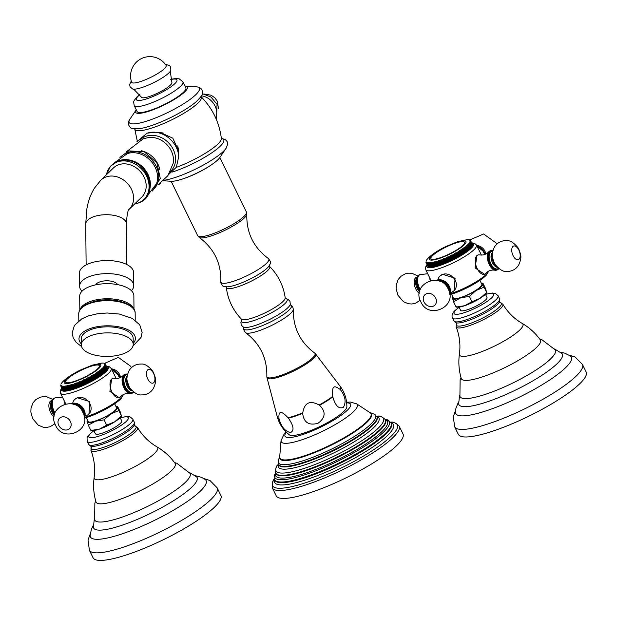 <?xml version="1.0" encoding="UTF-8"?>
<svg xmlns="http://www.w3.org/2000/svg" width="617" height="617" viewBox="0 0 617 617"><rect width="100%" height="100%" fill="white"/><g stroke="black" fill="none" stroke-linecap="round" stroke-linejoin="round"><path stroke-width="0.93" d="M427.828 266.236L425.892 262.264L426.324 261.878L425.992 262.464L427.928 266.436A24.834 5.09 154 0 0 427.982 266.513L428.059 266.49M428.237 266.745A24.834 5.09 154 0 1 428.152 266.683L426.216 262.711A24.834 5.09 154 0 0 426.293 262.773L428.375 266.706M428.568 266.937A24.834 5.09 154 0 1 428.46 266.883L426.524 262.911A24.834 5.09 154 0 0 426.632 262.965L428.776 266.868M428.985 267.084A24.834 5.09 154 0 1 428.861 267.045L426.918 263.073A24.834 5.09 154 0 0 427.049 263.112L429.255 266.984M429.486 267.176A24.834 5.09 154 0 1 429.339 267.153L427.404 263.181A24.834 5.09 154 0 0 427.55 263.204L429.818 267.061M430.072 267.23A24.834 5.09 154 0 1 429.902 267.223L427.959 263.251A24.834 5.09 154 0 0 428.136 263.258L430.072 267.23L430.465 267.076M430.735 267.238A24.834 5.09 154 0 1 430.543 267.238L428.607 263.266A24.834 5.09 154 0 0 428.8 263.266L430.735 267.238L431.183 267.053M431.476 267.192A24.834 5.09 154 0 1 431.26 267.207L429.324 263.235A24.834 5.09 154 0 0 429.54 263.22L431.476 267.192L431.977 266.984M432.293 267.107A24.834 5.09 154 0 1 432.054 267.138L430.118 263.166A24.834 5.09 154 0 0 430.358 263.135L432.293 267.107L432.849 266.868M433.18 266.968A24.834 5.09 154 0 1 432.918 267.014L430.982 263.043A24.834 5.09 154 0 0 431.237 262.996L433.18 266.968L433.782 266.698M434.129 266.791A24.834 5.09 154 0 1 433.851 266.845L431.915 262.873A24.834 5.09 154 0 0 432.193 262.819L434.129 266.791L434.777 266.49M435.147 266.567A24.834 5.09 154 0 1 434.846 266.637L432.91 262.665A24.834 5.09 154 0 0 433.211 262.595L435.147 266.567L435.833 266.236M436.219 266.297A24.834 5.09 154 0 1 435.911 266.382L433.975 262.41A24.834 5.09 154 0 0 434.283 262.325L436.219 266.297L437.021 266.081A24.834 5.09 154 0 0 437.353 265.989L438.186 265.742A24.834 5.09 154 0 0 438.533 265.634L439.404 265.356A24.834 5.09 154 0 0 439.759 265.241L440.661 264.94A24.834 5.09 154 0 0 441.024 264.809L441.957 264.477A24.834 5.09 154 0 0 442.327 264.338L443.284 263.983A24.834 5.09 154 0 0 443.662 263.837L444.633 263.459A24.834 5.09 154 0 0 445.027 263.297L446.006 262.896A24.834 5.09 154 0 0 446.407 262.734L447.402 262.31A24.834 5.09 154 0 0 447.803 262.132L448.806 261.693A24.834 5.09 154 0 0 449.207 261.508L450.209 261.053A24.834 5.09 154 0 0 450.611 260.86L451.621 260.389A24.834 5.09 154 0 0 452.022 260.197L453.025 259.703A24.834 5.09 154 0 0 453.418 259.51L454.413 259.001A24.834 5.09 154 0 0 454.806 258.801L455.786 258.292A24.834 5.09 154 0 0 456.179 258.083L457.143 257.567A24.834 5.09 154 0 0 457.521 257.358L458.47 256.834A24.834 5.09 154 0 0 458.84 256.626L459.758 256.094A24.834 5.09 154 0 0 460.12 255.885L461.015 255.353A24.834 5.09 154 0 0 461.362 255.137L462.226 254.613A24.834 5.09 154 0 0 462.565 254.397L463.39 253.872A24.834 5.09 154 0 0 463.714 253.664L464.501 253.14A24.834 5.09 154 0 0 464.809 252.931L465.557 252.415A24.834 5.09 154 0 0 465.85 252.214L466.552 251.705A24.834 5.09 154 0 0 466.822 251.505L467.485 251.011A24.834 5.09 154 0 0 467.732 250.818L465.58 246.468L466.406 246.36L468.342 250.332L467.663 250.672M468.504 249.993L469.136 249.677A24.834 5.09 154 0 0 469.344 249.492L467.408 245.52A24.834 5.09 154 0 1 467.2 245.705L466.383 245.813L468.573 250.14A24.834 5.09 154 0 1 468.342 250.332M469.275 249.345L469.853 249.037A24.834 5.09 154 0 0 470.038 248.859L467.755 244.579L468.55 244.455A24.834 5.09 -26 0 0 468.719 244.286L470.655 248.258A24.834 5.09 154 0 1 470.486 248.427L469.969 248.713M470.578 248.103L471.049 247.841A24.834 5.09 154 0 0 471.187 247.687L468.82 243.453L469.583 243.322A24.834 5.09 -26 0 0 469.707 243.167L471.643 247.139A24.834 5.09 154 0 1 471.519 247.294L471.11 247.533M471.565 246.977L471.912 246.769A24.834 5.09 154 0 0 472.005 246.63L469.56 242.442L470.277 242.311A24.834 5.09 -26 0 0 470.355 242.18L472.29 246.152A24.834 5.09 154 0 1 472.221 246.283L471.928 246.461M472.206 245.982L472.437 245.836A24.834 5.09 154 0 0 472.483 245.713L470.547 241.741L469.969 241.571L470.632 241.448A24.834 5.09 -26 0 0 470.648 241.34L472.583 245.311A24.834 5.09 154 0 1 472.568 245.419L472.398 245.535M472.499 245.126L472.607 245.049A24.834 5.09 154 0 0 472.607 244.949L470.671 240.977L470.023 240.854L470.624 240.746A24.834 5.09 -26 0 0 470.594 240.653L472.529 244.625A24.834 5.09 154 0 1 472.56 244.718L472.506 244.756M484.453 274.233L475.159 267.955L476.879 255.662A10.157 5.283 71.3 0 0 477.157 268.549A10.157 5.283 -108.7 0 0 484.492 274.218L484.407 274.249M440.06 275.946L442.721 274.349L455.084 278.198L454.189 290.538M477.944 254.991L476.879 255.662A10.157 5.283 71.3 0 1 477.99 254.975L477.905 254.998M451.528 294.247L453.41 298.104A15.803 3.239 154 0 0 465.048 295.89A15.803 3.239 154 0 0 480.396 286.859A15.803 3.239 -26 0 0 481.815 284.252L479.933 280.388M452.261 297.803L452.863 296.985A16.929 3.471 -26 0 0 452.354 298.481A16.929 3.471 -26 0 0 460.814 297.764A16.929 3.471 -26 0 0 476.077 290.46A16.929 3.471 -26 0 0 482.872 283.874A16.929 3.471 -26 0 0 481.268 283.126L482.833 283.18M456.264 307.119L457.86 307.166A16.929 3.471 -26 0 0 464.686 305.708A16.929 3.471 -26 0 0 479.949 298.404L486.659 292.443L485.548 288.532L482.972 283.249M456.225 306.418L456.133 307.05L464.686 305.708L471.943 301.705L479.949 298.404A16.929 3.471 -26 0 0 486.219 293.337L486.836 292.489M452.446 297.849L453.557 301.767L460.814 297.764L469.367 296.422L476.077 290.46L484.075 287.16L482.872 283.874M456.133 307.05L453.557 301.767M471.943 301.705L469.367 296.422M486.751 291.818L486.659 292.443L484.075 287.16M485.432 294.24L486.998 297.456A14.669 3.008 154 0 1 485.679 299.877A14.669 3.008 154 0 1 471.434 308.261A14.669 3.008 154 0 1 460.621 310.32L459.056 307.104M459.41 354.065A35.269 7.227 154 0 0 483.396 351.019A35.269 7.227 154 0 0 519.784 329.987A35.269 7.227 -26 0 0 522.221 323.424C529.432 327.635 535.471 333.134 540.338 339.928A44.015 9.024 154 0 1 536.543 347.456A44.015 9.024 154 0 1 493.122 372.892A44.015 9.024 154 0 1 461.254 378.499C458.901 370.478 458.284 362.333 459.41 354.065C460.66 344.949 459.588 335.903 456.179 326.933L456.626 323.424L456.017 322.76M460.984 377.542L460.128 379.756L459.912 396.338A53.047 10.875 154 0 0 498.389 389.504A53.047 10.875 154 0 0 550.626 358.886A53.047 10.875 -26 0 0 555.223 349.847L542.027 339.813L539.752 339.126M554.598 348.983L561.856 353.425A57.566 11.8 -26 0 1 557.19 363.614A57.566 11.8 154 0 1 499.462 397.263A57.566 11.8 154 0 1 458.647 403.765L459.611 395.312M458.516 401.96L455.986 408.038L455.415 412.056A64.338 13.188 154 0 0 500.001 405.755A64.338 13.188 154 0 0 565.573 367.717A64.338 13.188 -26 0 0 570.378 355.986L564.786 353.163L560.514 352.214M582.463 364.454A71.109 14.577 -26 0 1 576.085 376.185A71.109 14.577 154 0 1 507.02 416.83A71.109 14.577 154 0 1 454.644 426.794L458.331 434.345A71.109 14.577 154 0 0 510.706 424.388A71.109 14.577 154 0 0 579.772 383.735A71.109 14.577 -26 0 0 586.15 372.005L582.463 364.454L575.245 357.104L568.997 355.068M492.883 250.579L490.862 250.625A10.157 5.283 71.3 0 0 490.037 264.199A10.157 5.283 71.3 0 0 497.371 269.868L496.546 270.146A10.157 5.283 -108.7 0 1 494.903 270.215C491.356 269.675 488.34 270.701 485.841 273.277A10.157 5.283 -108.7 0 1 485.602 273.532A10.157 5.283 -108.7 0 1 484.492 274.218M494.903 270.215A10.157 5.283 -108.7 0 1 489.212 264.477A10.157 5.283 71.3 0 1 488.695 251.844A10.157 5.283 71.3 0 1 490.045 250.903L490.862 250.625M488.695 251.844C486.204 254.42 483.18 255.438 479.633 254.906A10.157 5.283 71.3 0 0 477.99 254.975M430.234 280.604A10.157 5.283 -108.7 0 1 429.702 277.82M420.231 289.481A10.157 5.283 71.3 0 1 419.452 288.046A10.157 5.283 -108.7 0 1 420.277 274.472A10.157 5.283 -108.7 0 1 421.92 274.411L427.712 273.74M477.357 246.785A10.157 8.422 45.9 0 1 483.952 252.762A10.157 8.422 -134.1 0 1 484.638 254.551M437.947 279.848A10.157 8.422 -134.1 0 1 440.014 275.992A10.157 8.422 -134.1 0 1 442.721 274.349A10.157 8.422 -134.1 0 1 455.3 280.511A10.157 8.422 45.9 0 1 454.143 290.584A10.157 8.422 45.9 0 1 451.436 292.227A10.157 8.422 45.9 0 1 450.225 292.527M449.708 294.162A10.157 8.422 45.9 0 0 450.348 289.843A10.157 8.422 45.9 0 0 449.315 286.311A10.157 8.422 -134.1 0 0 440.631 279.817A10.157 8.422 -134.1 0 0 436.296 280.311M466.876 239.689L467.686 239.658L466.876 239.689M470.493 240.453L469.923 240.553L470.493 240.453A24.834 5.09 -26 0 0 470.439 240.375L469.738 240.298L470.27 240.206A24.834 5.09 -26 0 0 470.185 240.144L469.961 240.005A24.834 5.09 -26 0 0 469.853 239.951L469.56 239.843A24.834 5.09 -26 0 0 469.437 239.812L469.082 239.735A24.834 5.09 -26 0 0 468.935 239.712L468.519 239.674A24.834 5.09 -26 0 0 468.349 239.658L467.887 239.666A24.834 5.09 -26 0 0 467.686 239.658M470.624 240.746L472.56 244.718M470.648 241.34L470.038 241.193L470.671 241.077A24.834 5.09 -26 0 0 470.671 240.977M470.671 241.077L472.607 245.049M470.632 241.448L472.568 245.419M470.355 242.18L469.807 241.987L470.501 241.864A24.834 5.09 -26 0 0 470.547 241.741M470.501 241.864L472.437 245.836M470.277 242.311L472.221 246.283M469.707 243.167L469.236 242.928L469.977 242.797A24.834 5.09 -26 0 0 470.069 242.658M469.977 242.797L471.912 246.769M469.583 243.322L471.519 247.294M468.719 244.286L468.326 244L469.105 243.869A24.834 5.09 -26 0 0 469.252 243.715M469.105 243.869L471.049 247.841M468.55 244.455L470.486 248.427M468.102 244.887A24.834 5.09 154 0 1 467.91 245.065L469.853 249.037M467.408 245.52L467.108 245.188L467.91 245.065M467.2 245.705L469.136 249.677M465.796 246.846A24.834 5.09 154 0 1 465.542 247.039L467.485 251.011M466.768 251.35L464.717 247.139L465.542 247.039M464.717 247.139L466.822 251.505M464.886 247.533A24.834 5.09 154 0 1 464.616 247.733L466.552 251.705M465.843 252.037L463.783 247.826L464.616 247.733M463.783 247.826L465.85 252.214M463.907 248.242A24.834 5.09 154 0 1 463.622 248.443L465.557 252.415M464.848 252.739L462.789 248.52L463.622 248.443M462.789 248.52L464.809 252.931M462.873 248.96A24.834 5.09 154 0 1 462.565 249.168L464.501 253.14M463.791 253.448L461.74 249.229L462.565 249.168M461.74 249.229L463.714 253.664M461.778 249.692A24.834 5.09 154 0 1 461.454 249.9L463.39 253.872M462.688 254.165L460.629 249.947L461.454 249.9M460.629 249.947L462.565 254.397M460.621 250.425A24.834 5.09 154 0 1 460.29 250.641L462.226 254.613M461.531 254.89L459.48 250.672L460.29 250.641M459.48 250.672L461.362 255.137M459.426 251.173A24.834 5.09 154 0 1 459.079 251.381L461.015 255.353M460.336 255.615L458.277 251.397L459.079 251.381M458.277 251.397L460.12 255.885M458.184 251.913A24.834 5.09 154 0 1 457.822 252.122L459.758 256.094M459.094 256.34L457.035 252.122L457.822 252.122M457.035 252.122L458.84 256.626M456.904 252.654A24.834 5.09 154 0 1 456.526 252.862L458.47 256.834M457.822 257.058L455.762 252.839L456.526 252.862M455.762 252.839L457.521 257.358M455.585 253.386A24.834 5.09 154 0 1 455.207 253.595L457.143 257.567M456.511 257.775L454.459 253.556L455.207 253.595M454.459 253.556L454.243 254.111L456.179 258.083M454.243 254.111A24.834 5.09 154 0 1 453.85 254.32L455.786 258.292M455.184 258.477L453.125 254.258L453.85 254.32M453.125 254.258L452.87 254.829L454.806 258.801M452.87 254.829A24.834 5.09 154 0 1 452.477 255.029L454.413 259.001M453.834 259.171L451.775 254.952L452.477 255.029M451.775 254.952L451.482 255.538L453.418 259.51M451.482 255.538A24.834 5.09 154 0 1 451.089 255.731L453.025 259.703M452.469 259.85L450.41 255.631L451.089 255.731M450.41 255.631L450.086 256.225L452.022 260.197M450.086 256.225A24.834 5.09 154 0 1 449.685 256.417L451.621 260.389M451.096 260.505L449.037 256.294L449.685 256.417M449.037 256.294L448.675 256.888L450.611 260.86M448.675 256.888A24.834 5.09 154 0 1 448.274 257.081L450.209 261.053M449.716 261.145L447.664 256.934L448.274 257.081M447.664 256.934L447.271 257.536L449.207 261.508M447.271 257.536A24.834 5.09 154 0 1 446.87 257.721L448.806 261.693M448.343 261.77L446.292 257.551L446.87 257.721M446.292 257.551L445.86 258.161L447.803 262.132M445.86 258.161A24.834 5.09 154 0 1 445.466 258.338L447.402 262.31M446.978 262.356L444.919 258.145L445.466 258.338M444.919 258.145L444.464 258.762L446.407 262.734M444.464 258.762A24.834 5.09 154 0 1 444.07 258.924L446.006 262.896M445.621 262.927L443.561 258.708L444.07 258.924M443.561 258.708L443.083 259.325L445.027 263.297M443.083 259.325A24.834 5.09 154 0 1 442.697 259.487L444.633 263.459M444.286 263.459L442.697 259.487M442.227 259.248L441.726 259.865L443.662 263.837M441.726 259.865A24.834 5.09 154 0 1 441.34 260.012L443.284 263.983M442.967 263.968L441.34 260.012M440.916 259.749L440.391 260.366L442.327 264.338M440.391 260.366A24.834 5.09 154 0 1 440.014 260.505L441.957 264.477M441.687 264.438L440.014 260.505M439.628 260.22L439.088 260.837L441.024 264.809M439.088 260.837A24.834 5.09 154 0 1 438.726 260.968L440.661 264.94M440.43 264.87L438.726 260.968M438.378 260.659L437.815 261.269L439.759 265.241M437.815 261.269A24.834 5.09 154 0 1 437.468 261.384L439.404 265.356M439.219 265.271L437.468 261.384M437.16 261.053L436.589 261.662L438.533 265.634M436.589 261.662A24.834 5.09 154 0 1 436.25 261.77L438.186 265.742M438.047 265.626L436.25 261.77M435.995 261.415L435.409 262.017L437.353 265.989M435.409 262.017A24.834 5.09 154 0 1 435.085 262.109L437.021 266.081M436.929 265.95L435.085 262.109M434.283 262.325L434.869 261.731M433.211 262.595L433.797 262.009L433.975 262.41M432.193 262.819L432.787 262.24L432.91 262.665M431.237 262.996L431.831 262.433L431.915 262.873M430.358 263.135L430.944 262.58L430.982 263.043M429.54 263.22L430.126 262.688L430.118 263.166M428.8 263.266L429.37 262.742L429.324 263.235M428.136 263.258L428.699 262.749L428.607 263.266M427.55 263.204L428.098 262.719L427.959 263.251M427.049 263.112L427.581 262.641L427.404 263.181M426.632 262.965L427.141 262.51L426.918 263.073M426.293 262.773L426.779 262.348L426.524 262.911M427.982 266.513L426.046 262.541L426.509 262.132L426.216 262.711M426.131 260.736A24.834 5.09 154 0 1 426.2 260.605L426.432 260.305M426.416 260.266A24.834 5.09 154 0 1 426.509 260.119L426.841 259.672A24.834 5.09 154 0 1 426.902 259.603L427.427 258.978L426.902 259.603M455.284 243.175A18.734 3.841 154 0 1 462.92 245.342A18.734 3.841 154 0 1 440.229 257.759A18.734 3.841 154 0 1 432.602 255.592A18.734 3.841 154 0 1 455.284 243.175M60.728 385.895L62.672 389.867A24.834 5.09 154 0 0 62.726 389.944L60.782 385.972A24.834 5.09 154 0 1 60.728 385.895L61.06 385.301L60.628 385.694L62.572 389.659M62.973 390.175A24.834 5.09 154 0 1 62.888 390.114L60.952 386.142A24.834 5.09 154 0 0 61.037 386.203L63.111 390.129M63.304 390.368A24.834 5.09 154 0 1 63.204 390.314L61.26 386.342A24.834 5.09 154 0 0 61.368 386.396L63.512 390.299M63.721 390.507A24.834 5.09 154 0 1 63.597 390.468L61.661 386.504A24.834 5.09 154 0 0 61.785 386.535L63.991 390.414M64.23 390.607A24.834 5.09 154 0 1 64.075 390.584L62.14 386.612A24.834 5.09 154 0 0 62.286 386.635L64.554 390.484M64.808 390.661A24.834 5.09 154 0 1 64.638 390.646L62.703 386.674A24.834 5.09 154 0 0 62.872 386.689L64.808 390.661L65.201 390.507M65.471 390.661A24.834 5.09 154 0 1 65.279 390.669L63.343 386.697A24.834 5.09 154 0 0 63.536 386.689L65.471 390.661L65.919 390.484M66.212 390.623A24.834 5.09 154 0 1 65.996 390.638L64.06 386.666A24.834 5.09 154 0 0 64.276 386.651L66.212 390.623L66.713 390.414M67.029 390.53A24.834 5.09 154 0 1 66.79 390.561L64.854 386.589A24.834 5.09 154 0 0 65.094 386.558L67.029 390.53L67.585 390.291M67.916 390.399A24.834 5.09 154 0 1 67.654 390.445L65.718 386.473A24.834 5.09 154 0 0 65.98 386.427L67.916 390.399L68.518 390.129M68.865 390.222A24.834 5.09 154 0 1 68.587 390.276L66.651 386.304A24.834 5.09 154 0 0 66.929 386.25L68.865 390.222L69.513 389.921M69.883 389.998A24.834 5.09 154 0 1 69.59 390.067L67.646 386.095A24.834 5.09 154 0 0 67.947 386.026L69.883 389.998L70.577 389.666M70.955 389.728A24.834 5.09 154 0 1 70.646 389.805L68.711 385.833A24.834 5.09 154 0 0 69.019 385.756L70.955 389.728L71.757 389.512A24.834 5.09 154 0 0 72.089 389.42L72.929 389.165A24.834 5.09 154 0 0 73.269 389.065L74.14 388.787A24.834 5.09 154 0 0 74.495 388.671L75.397 388.363A24.834 5.09 154 0 0 75.76 388.24L76.693 387.908A24.834 5.09 154 0 0 77.063 387.769L78.02 387.414A24.834 5.09 154 0 0 78.398 387.268L79.369 386.882A24.834 5.09 154 0 0 79.763 386.728L80.75 386.327A24.834 5.09 154 0 0 81.143 386.157L82.138 385.733A24.834 5.09 154 0 0 82.539 385.563L83.542 385.116A24.834 5.09 154 0 0 83.943 384.939L84.953 384.476A24.834 5.09 154 0 0 85.354 384.291L86.357 383.813A24.834 5.09 154 0 0 86.758 383.62L87.761 383.134A24.834 5.09 154 0 0 88.154 382.933L89.149 382.432A24.834 5.09 154 0 0 89.542 382.232L90.529 381.722A24.834 5.09 154 0 0 90.915 381.514L91.879 380.998A24.834 5.09 154 0 0 92.257 380.789L93.206 380.257A24.834 5.09 154 0 0 93.576 380.049L94.494 379.524A24.834 5.09 154 0 0 94.856 379.308L95.751 378.784A24.834 5.09 154 0 0 96.098 378.568L96.962 378.036A24.834 5.09 154 0 0 97.301 377.828L98.126 377.303A24.834 5.09 154 0 0 98.45 377.095L99.237 376.571A24.834 5.09 154 0 0 99.545 376.362L100.293 375.846A24.834 5.09 154 0 0 100.586 375.645L101.288 375.136A24.834 5.09 154 0 0 101.558 374.935L102.221 374.442A24.834 5.09 154 0 0 102.468 374.241L100.316 369.899L101.142 369.791L103.078 373.763L102.399 374.103M103.24 373.424L103.872 373.1A24.834 5.09 154 0 0 104.08 372.923L102.144 368.951A24.834 5.09 154 0 1 101.936 369.128L101.119 369.244L103.317 373.57A24.834 5.09 154 0 1 103.078 373.763M104.011 372.768L104.589 372.467A24.834 5.09 154 0 0 104.774 372.29L102.491 368.01L103.286 367.886A24.834 5.09 -26 0 0 103.455 367.717L105.391 371.689A24.834 5.09 154 0 1 105.222 371.858L104.705 372.144M105.314 371.534L105.785 371.272A24.834 5.09 154 0 0 105.923 371.11L103.563 366.876L104.319 366.745A24.834 5.09 -26 0 0 104.443 366.598L106.379 370.57A24.834 5.09 154 0 1 106.255 370.717L105.854 370.956M106.301 370.408L106.648 370.2A24.834 5.09 154 0 0 106.741 370.053L104.304 365.873L105.021 365.742A24.834 5.09 -26 0 0 105.091 365.611L107.026 369.583A24.834 5.09 154 0 1 106.957 369.714L106.664 369.892M106.942 369.413L107.173 369.259A24.834 5.09 154 0 0 107.219 369.143L105.283 365.171L104.705 365.002L105.368 364.878A24.834 5.09 -26 0 0 105.384 364.763L107.327 368.735A24.834 5.09 154 0 1 107.304 368.85L107.134 368.966M107.235 368.55L107.343 368.472A24.834 5.09 154 0 0 107.343 368.38L105.407 364.408L104.759 364.285L105.36 364.169A24.834 5.09 -26 0 0 105.33 364.084L107.273 368.056A24.834 5.09 154 0 1 107.296 368.141L107.25 368.179M119.189 397.664L109.895 391.386L111.623 379.085A10.157 5.283 71.3 0 0 111.901 391.98A10.157 5.283 -108.7 0 0 119.228 397.649L119.143 397.68M74.804 399.369L77.457 397.78L89.82 401.628L88.933 413.968M112.68 378.414L111.623 379.085A10.157 5.283 71.3 0 1 112.726 378.398L112.641 378.429M86.264 417.67L88.146 421.534A15.803 3.239 154 0 0 99.784 419.321A15.803 3.239 154 0 0 115.132 410.282A15.803 3.239 -26 0 0 116.551 407.675L114.669 403.819M86.997 421.234L87.599 420.408A16.929 3.471 -26 0 0 87.09 421.905A16.929 3.471 -26 0 0 95.55 421.187A16.929 3.471 -26 0 0 110.813 413.891A16.929 3.471 -26 0 0 117.616 407.305A16.929 3.471 -26 0 0 116.004 406.557L117.569 406.603M91 430.543L92.596 430.597A16.929 3.471 -26 0 0 99.422 429.131A16.929 3.471 -26 0 0 114.685 421.835L121.395 415.873L120.284 411.955L117.708 406.672M90.961 429.848L90.869 430.473L99.422 429.131L106.687 425.128L114.685 421.835A16.929 3.471 -26 0 0 120.955 416.76L121.572 415.92M87.182 421.28L88.293 425.19L95.55 421.187L104.103 419.845L110.813 413.891L118.819 410.59L117.616 407.305M90.869 430.473L88.293 425.19M106.687 425.128L104.103 419.845M121.487 415.249L121.395 415.873L118.819 410.59M120.168 417.67L121.734 420.879A14.669 3.008 154 0 1 120.423 423.301A14.669 3.008 154 0 1 106.17 431.692A14.669 3.008 154 0 1 95.365 433.743L93.799 430.535M156.957 446.855C164.168 451.058 170.207 456.565 175.074 463.352A44.015 9.024 154 0 1 158.831 480.319A44.015 9.024 154 0 1 117.986 500.04A44.015 9.024 154 0 1 95.99 501.922C93.637 493.909 93.02 485.764 94.146 477.489A35.269 7.227 -26 0 0 111.816 476.779A35.269 7.227 154 0 0 145.851 460.128A35.269 7.227 154 0 0 156.957 446.855C149.005 442.227 142.542 435.818 137.568 427.612A25.953 5.322 154 0 1 127.773 437.638A25.953 5.322 154 0 1 103.857 449.161A25.953 5.322 -26 0 1 90.923 450.364L91.362 446.847L90.753 446.191M95.72 500.973L94.864 503.187L94.648 519.769A53.047 10.875 -26 0 0 121.14 517.455A53.047 10.875 154 0 0 170.292 493.731A53.047 10.875 154 0 0 189.959 473.278L176.763 463.244L174.488 462.549M189.342 472.406L196.592 476.848A57.566 11.8 154 0 1 176.423 498.875A57.566 11.8 154 0 1 122.235 525.167A57.566 11.8 -26 0 1 93.383 527.188L94.347 518.743M93.26 525.391L91.37 529.34L90.151 535.487A64.338 13.188 -26 0 0 122.421 533.759A64.338 13.188 154 0 0 183.851 503.811A64.338 13.188 154 0 0 205.114 479.409L201.597 477.388L195.25 475.645M89.38 550.225L93.067 557.776A71.109 14.577 -26 0 0 128.413 554.267A71.109 14.577 154 0 0 193.499 522.985A71.109 14.577 154 0 0 220.886 495.436L217.199 487.877A71.109 14.577 154 0 1 189.812 515.426A71.109 14.577 154 0 1 124.734 546.716A71.109 14.577 -26 0 1 89.38 550.225L88.038 540.006L90.283 533.828M127.619 374.01L125.598 374.049A10.157 5.283 71.3 0 0 124.773 387.623A10.157 5.283 71.3 0 0 132.107 393.299L131.282 393.577A10.157 5.283 -108.7 0 1 129.639 393.638C126.099 393.106 123.076 394.124 120.577 396.708A10.157 5.283 -108.7 0 1 120.338 396.962A10.157 5.283 -108.7 0 1 119.228 397.649M129.639 393.638A10.157 5.283 -108.7 0 1 123.955 387.9A10.157 5.283 71.3 0 1 123.431 375.275A10.157 5.283 71.3 0 1 124.781 374.326L125.598 374.049M123.431 375.275C120.94 377.851 117.916 378.869 114.369 378.337A10.157 5.283 71.3 0 0 112.726 378.398M64.97 404.035A10.157 5.283 -108.7 0 1 64.438 401.243M54.967 412.904A10.157 5.283 71.3 0 1 54.188 411.477A10.157 5.283 -108.7 0 1 55.013 397.903A10.157 5.283 -108.7 0 1 56.656 397.834L62.448 397.171M112.093 370.215A10.157 8.422 45.9 0 1 118.688 376.185A10.157 8.422 -134.1 0 1 119.374 377.974M72.683 403.271A10.157 8.422 -134.1 0 1 74.75 399.423A10.157 8.422 -134.1 0 1 77.457 397.78A10.157 8.422 -134.1 0 1 90.036 403.942A10.157 8.422 45.9 0 1 88.879 414.015A10.157 8.422 45.9 0 1 86.172 415.65A10.157 8.422 45.9 0 1 84.969 415.958M84.444 417.586A10.157 8.422 45.9 0 0 85.084 413.274A10.157 8.422 45.9 0 0 84.051 409.734A10.157 8.422 -134.1 0 0 75.367 403.24A10.157 8.422 -134.1 0 0 71.032 403.742M101.612 363.12L102.422 363.081L101.612 363.12M105.229 363.883L104.659 363.984L105.229 363.883A24.834 5.09 -26 0 0 105.175 363.806L104.474 363.729L105.006 363.637A24.834 5.09 -26 0 0 104.929 363.575L104.697 363.428A24.834 5.09 -26 0 0 104.589 363.382L104.304 363.274A24.834 5.09 -26 0 0 104.173 363.236L103.818 363.166A24.834 5.09 -26 0 0 103.671 363.143L103.263 363.097A24.834 5.09 -26 0 0 103.085 363.089L102.615 363.081A24.834 5.09 -26 0 0 102.422 363.081M105.36 364.169L107.296 368.141M105.384 364.763L104.774 364.624L105.407 364.5A24.834 5.09 -26 0 0 105.407 364.408M105.407 364.5L107.343 368.472M105.368 364.878L107.304 368.85M105.091 365.611L104.543 365.418L105.237 365.287A24.834 5.09 -26 0 0 105.283 365.171M105.237 365.287L107.173 369.259M105.021 365.742L106.957 369.714M104.443 366.598L103.972 366.359L104.713 366.228A24.834 5.09 -26 0 0 104.805 366.082M104.713 366.228L106.648 370.2M104.319 366.745L106.255 370.717M103.455 367.717L103.07 367.431L103.849 367.3A24.834 5.09 -26 0 0 103.988 367.138M103.849 367.3L105.785 371.272M103.286 367.886L105.222 371.858M102.838 368.318A24.834 5.09 154 0 1 102.653 368.496L104.589 372.467M102.144 368.951L101.844 368.619L102.653 368.496M101.936 369.128L103.872 373.1M100.532 370.269A24.834 5.09 154 0 1 100.286 370.47L102.221 374.442M101.512 374.781L99.453 370.562L100.286 370.47M99.453 370.562L101.558 374.935M99.622 370.964A24.834 5.09 154 0 1 99.352 371.164L101.288 375.136M100.579 375.468L98.519 371.249L99.352 371.164M98.519 371.249L100.586 375.645M98.643 371.673A24.834 5.09 154 0 1 98.358 371.874L100.293 375.846M99.584 376.169L97.525 371.951L98.358 371.874M97.525 371.951L99.545 376.362M97.609 372.39A24.834 5.09 154 0 1 97.301 372.599L99.237 376.571M98.527 376.879L96.476 372.66L97.301 372.599M96.476 372.66L98.45 377.095M96.514 373.123A24.834 5.09 154 0 1 96.19 373.331L98.126 377.303M97.424 377.596L95.365 373.378L96.19 373.331M95.365 373.378L97.301 377.828M95.365 373.856A24.834 5.09 154 0 1 95.026 374.064L96.962 378.036M96.267 378.314L94.216 374.103L95.026 374.064M94.216 374.103L96.098 378.568M94.162 374.596A24.834 5.09 154 0 1 93.815 374.812L95.751 378.784M95.072 379.039L93.013 374.827L93.815 374.812M93.013 374.827L94.856 379.308M92.92 375.337A24.834 5.09 154 0 1 92.558 375.552L94.494 379.524M93.83 379.763L91.771 375.552L92.558 375.552M91.771 375.552L93.576 380.049M91.64 376.077A24.834 5.09 154 0 1 91.27 376.293L93.206 380.257M92.558 380.488L90.498 376.27L91.27 376.293M90.498 376.27L92.257 380.789M90.321 376.817A24.834 5.09 154 0 1 89.943 377.026L91.879 380.998M91.254 381.198L89.195 376.987L89.943 377.026M89.195 376.987L88.979 377.542L90.915 381.514M88.979 377.542A24.834 5.09 154 0 1 88.586 377.751L90.529 381.722M89.92 381.908L87.861 377.689L88.586 377.751M87.861 377.689L87.606 378.26L89.542 382.232M87.606 378.26A24.834 5.09 154 0 1 87.213 378.46L89.149 382.432M88.57 382.594L86.511 378.383L87.213 378.46M86.511 378.383L86.218 378.961L88.154 382.933M86.218 378.961A24.834 5.09 154 0 1 85.825 379.162L87.761 383.134M87.205 383.273L85.154 379.062L85.825 379.162M85.154 379.062L84.822 379.648L86.758 383.62M84.822 379.648A24.834 5.09 154 0 1 84.421 379.841L86.357 383.813M85.832 383.936L83.773 379.717L84.421 379.841M83.773 379.717L83.411 380.319L85.354 384.291M83.411 380.319A24.834 5.09 154 0 1 83.01 380.504L84.953 384.476M84.46 384.576L82.4 380.357L83.01 380.504M82.4 380.357L82.007 380.967L83.943 384.939M82.007 380.967A24.834 5.09 154 0 1 81.606 381.144L83.542 385.116M83.079 385.193L81.028 380.982L81.606 381.144M81.028 380.982L80.596 381.591L82.539 385.563M80.596 381.591A24.834 5.09 154 0 1 80.202 381.761L82.138 385.733M81.714 385.787L79.655 381.576L80.202 381.761M79.655 381.576L79.207 382.185L81.143 386.157M79.207 382.185A24.834 5.09 154 0 1 78.806 382.355L80.75 386.327M80.357 386.358L78.305 382.139L78.806 382.355M78.305 382.139L77.819 382.756L79.763 386.728M77.819 382.756A24.834 5.09 154 0 1 77.434 382.91L79.369 386.882M79.022 386.89L77.434 382.91M76.963 382.671L76.462 383.296L78.398 387.268M76.462 383.296A24.834 5.09 154 0 1 76.076 383.442L78.02 387.414M77.703 387.391L76.076 383.442M75.652 383.18L75.127 383.797L77.063 387.769M75.127 383.797A24.834 5.09 154 0 1 74.757 383.936L76.693 387.908M76.423 387.862L74.757 383.936M74.364 383.651L73.824 384.268L75.76 388.24M73.824 384.268A24.834 5.09 154 0 1 73.462 384.391L75.397 388.363M75.166 388.301L73.462 384.391M73.114 384.082L72.559 384.7L74.495 388.671M72.559 384.7A24.834 5.09 154 0 1 72.204 384.815L74.14 388.787M73.955 388.695L72.204 384.815M71.896 384.484L71.333 385.093L73.269 389.065M71.333 385.093A24.834 5.09 154 0 1 70.986 385.193L72.929 389.165M72.783 389.057L70.986 385.193M70.731 384.838L70.153 385.448L72.089 389.42M70.153 385.448A24.834 5.09 154 0 1 69.821 385.54L71.757 389.512M71.665 389.373L69.821 385.54M69.019 385.756L69.605 385.162M67.947 386.026L68.533 385.44L68.711 385.833M66.929 386.25L67.523 385.671L67.646 386.095M65.98 386.427L66.567 385.864L66.651 386.304M65.094 386.558L65.68 386.011L65.718 386.473M64.276 386.651L64.862 386.111L64.854 386.589M63.536 386.689L64.114 386.173L64.06 386.666M62.872 386.689L63.435 386.18L63.343 386.697M62.286 386.635L62.834 386.149L62.703 386.674M61.785 386.535L62.317 386.065L62.14 386.612M61.368 386.396L61.877 385.941L61.661 386.504M61.037 386.203L61.523 385.772L61.26 386.342M60.782 385.972L61.245 385.563L60.952 386.142M60.867 384.167A24.834 5.09 154 0 1 60.944 384.036L61.168 383.728M61.152 383.689A24.834 5.09 154 0 1 61.245 383.55L61.577 383.103A24.834 5.09 154 0 1 61.638 383.026L62.163 382.409L61.638 383.026M90.02 366.606A18.734 3.841 154 0 1 97.656 368.773A18.734 3.841 154 0 1 74.966 381.183A18.734 3.841 154 0 1 67.338 379.015A18.734 3.841 154 0 1 90.02 366.606M159.387 132.616L160.728 132.655L172.791 138.154L178.483 150.548L178.475 151.967M163.497 180.75L171.11 181.275A28.783 5.9 154 0 0 183.056 178.807A28.783 5.9 -26 0 0 219.853 157.505L226.1 148.257L227.65 144.231L227.149 141.617L225.436 139.658L221.372 138.393M181.151 179.431A27.086 5.553 -26 0 0 212.217 164.276M266.421 263.397A26.616 5.453 -26 0 0 268.38 258.523A26.616 5.453 -26 0 0 268.333 258.492C271.295 262.418 271.249 262.418 268.495 266.706A25.228 5.167 -26 0 1 267.331 267.948A25.228 5.167 154 0 1 247.664 280.226A25.228 5.167 154 0 1 227.218 286.836C223.863 286.496 222.344 286.118 222.668 285.717C221.017 283.681 220.408 282.324 220.847 281.653A26.616 5.453 154 0 0 220.84 281.707A26.616 5.453 154 0 0 239.219 279.169A26.616 5.453 154 0 0 266.421 263.397M285.216 297.88A24.387 4.998 -26 0 1 282.925 301.543A24.387 4.998 154 0 1 260.035 315.14A24.387 4.998 154 0 1 241.494 319.205A24.387 4.998 154 0 1 241.463 319.182C232.933 310.266 227.881 299.692 226.316 287.453A24.102 4.936 154 0 0 226.323 287.468A24.102 4.936 154 0 0 243.445 284.715A24.102 4.936 154 0 0 267.577 270.639A24.102 4.936 -26 0 0 269.544 266.39A24.102 4.936 -26 0 0 269.529 266.374C278.213 275.143 283.442 285.632 285.208 297.841A24.387 4.998 -26 0 1 285.216 297.88L285.679 298.651M293.306 309.441A26.701 5.468 -26 0 1 290.792 313.22A26.701 5.468 154 0 1 266.205 327.92A26.701 5.468 154 0 1 245.62 332.702C260.104 343.63 267.176 358.161 266.837 376.293A26.739 5.476 154 0 0 266.845 376.517A26.739 5.476 154 0 0 285.748 373.547A26.739 5.476 154 0 0 312.618 357.891A26.739 5.476 -26 0 0 314.763 353.14A26.739 5.476 -26 0 0 314.593 353.001C300.093 342.103 292.998 327.581 293.306 309.441A26.701 5.468 -26 0 0 293.306 309.433C292.952 306.957 292.088 305.531 290.715 305.145L290.715 305.145A26.408 5.414 -26 0 1 289.011 310.12A26.408 5.414 154 0 1 261.523 325.969A26.408 5.414 154 0 1 243.831 328.013L243.414 327.157A26.408 5.414 154 0 0 264.061 322.043A26.408 5.414 154 0 0 287.854 307.744A26.408 5.414 -26 0 0 290.298 304.289L289.959 301.304L288.016 299.299L285.578 298.574A25.39 5.206 -26 0 1 284.892 303.649A25.39 5.206 154 0 1 257.05 319.429A25.39 5.206 154 0 1 241.818 319.945M314.763 353.14L315.441 353.788A27.063 5.545 -26 0 1 315.58 353.942A27.063 5.545 -26 0 1 313.274 358.6A27.063 5.545 154 0 1 286.496 374.272A27.063 5.545 154 0 1 266.968 377.65A27.063 5.545 154 0 1 266.93 377.45L266.845 376.517M340.036 389.358A35.053 7.18 -26 0 0 340.368 386.543L340.63 386.905A35.13 7.203 -26 0 1 340.646 386.928A35.13 7.203 -26 0 1 340.353 389.635L340.036 389.358C336.396 386.766 334.306 386.142 333.766 387.491C332.679 387.715 332.339 390.692 332.756 396.407A35.053 7.18 154 0 1 319.089 405.014C309.942 400.024 304.497 402.623 302.754 412.827A35.053 7.18 154 0 1 288.054 417.794C281.329 410.452 278.313 410.706 279 418.557L279.038 418.966A35.13 7.203 154 0 1 277.534 417.709A35.13 7.203 154 0 1 277.527 417.686L277.403 417.254A35.053 7.18 154 0 1 277.395 417.231L266.968 377.65M340.368 386.543A35.053 7.18 -26 0 0 340.353 386.52L315.58 353.942M340.353 389.635C345.358 396.16 346.384 402.037 343.414 407.266C338.887 409.302 335.355 405.847 332.833 396.924A35.13 7.203 154 0 1 319.552 405.276C326.092 411.724 325.552 417.732 317.94 423.308C308.801 425.753 303.711 422.437 302.677 413.351A35.13 7.203 154 0 1 288.401 418.179C293.715 425.815 294.425 430.604 290.545 432.563C285.139 431.391 281.298 426.864 279.038 418.966M340.646 386.928C344.803 392.898 346.877 399.515 346.87 406.78A32.169 6.594 154 0 1 343.839 411.416A32.169 6.594 154 0 1 314.053 429.185A32.169 6.594 154 0 1 289.35 434.838C283.619 430.365 279.678 424.658 277.534 417.709M399.16 426.062L403.009 433.967A70.539 14.461 -26 0 1 396.677 445.605A70.539 14.461 154 0 1 328.167 485.934A70.539 14.461 154 0 1 276.208 495.813L272.352 487.916A70.539 14.461 -26 0 0 324.311 478.028A70.539 14.461 -26 0 0 392.828 437.7A70.539 14.461 -26 0 0 399.16 426.062C395.497 422.792 392.705 421.527 390.792 422.275M279 418.557A35.053 7.18 154 0 1 277.403 417.254M302.754 412.827L302.677 413.351M319.552 405.276L319.089 405.014M288.401 418.179L288.054 417.794M332.756 396.407L332.833 396.924M160.258 132.694A16.366 13.566 45.9 0 1 161.238 132.694M178.475 150.278A16.366 13.566 45.9 0 1 178.444 151.466M147.309 133.141A23.384 19.389 45.9 0 1 155.214 132.254L162.009 132.848A16.25 13.474 45.9 0 1 163.127 132.987M177.665 145.928A16.25 13.474 45.9 0 1 178.352 149.715L178.729 156.525A23.384 19.389 45.9 0 0 155.214 132.254L146.969 133.187L136.935 141.733M160.405 183.349A3.725 0.764 154 0 1 160.351 183.403A3.725 0.764 154 0 1 158.384 184.745M117.508 161.885A23.477 19.466 -134.1 0 0 106.44 174.734L110.489 166.197L118.271 160.983C142.851 151.227 163.999 195.35 137.869 203.147L134.707 203.918A23.477 19.466 -134.1 0 0 137.653 203.194A23.477 19.466 45.9 0 0 146.576 176.123A23.477 19.466 45.9 0 0 117.508 161.885M100.841 180.156L94.393 188.2C90.529 194.563 87.992 201.682 86.766 209.564L85.717 224.141A20.315 9.224 179.4 0 1 94.093 216.567A20.315 9.224 179.4 0 1 115.209 215.626A20.315 9.224 179.4 0 1 126.346 223.724C126.979 214.639 127.912 209.834 129.146 209.31L141.717 197.131A20.315 16.844 -134.1 0 0 142.103 173.747A20.315 16.844 -134.1 0 0 118.865 164.67A20.315 16.844 -134.1 0 0 113.451 167.947L100.841 180.156A20.315 16.844 -134.1 0 1 106.263 176.871A20.315 16.844 -134.1 0 1 129.493 185.941A20.315 16.844 -134.1 0 1 129.138 209.317L129.115 209.34M79.578 286.203L79.439 273.13A27.086 12.301 -0.6 0 1 90.614 263.027A27.086 12.301 179.4 0 1 118.772 261.778A27.086 12.301 179.4 0 1 133.619 272.575L133.75 285.648A27.086 12.301 179.4 0 0 118.904 274.85A27.086 12.301 179.4 0 0 90.745 276.1A27.086 12.301 -0.6 0 0 79.578 286.203A27.086 12.301 -0.6 0 0 81.992 291.201M131.436 290.7A27.086 12.301 179.4 0 0 133.75 285.648M95.674 284.853A11.283 5.121 -0.6 0 1 100.031 281.83A11.283 5.121 179.4 0 1 117.631 284.622M79.817 309.919L79.678 296.253A27.086 12.301 -0.6 0 1 90.846 286.157A27.086 12.301 179.4 0 1 119.012 284.907A27.086 12.301 179.4 0 1 133.85 295.705L133.989 309.364M80.156 309.387A27.086 12.301 -0.6 0 1 91 301.243A27.086 12.301 179.4 0 1 133.642 308.839M92.241 302.091A24.834 11.276 -0.6 0 1 92.326 302.06A24.834 11.276 179.4 0 1 121.41 301.79M81.305 344.918L81.243 338.88A25.96 11.785 -0.6 0 1 91.948 329.208A25.96 11.785 179.4 0 1 118.934 328.005A25.96 11.785 179.4 0 1 133.164 338.347L133.226 344.386A25.96 11.785 179.4 0 0 118.996 334.044A25.96 11.785 179.4 0 0 92.01 335.239A25.96 11.785 -0.6 0 0 81.305 344.918A25.96 11.785 -0.6 0 0 95.535 355.261A25.96 11.785 -0.6 0 0 122.521 354.065A25.96 11.785 179.4 0 0 133.226 344.386M136.272 109.78A28.783 5.9 154 0 0 136.249 109.811A28.783 5.9 154 0 0 149.931 110.89A28.783 5.9 -26 0 0 179.694 95.936A28.783 5.9 -26 0 0 185 86.033A28.783 5.9 -26 0 0 184.961 86.033M183.403 92.288A27.086 5.553 154 0 1 157.096 107.774A27.086 5.553 154 0 1 137.144 111.569L134.236 105.615A27.086 5.553 -26 0 0 154.188 101.82A27.086 5.553 -26 0 0 180.503 86.334A27.086 5.553 -26 0 0 182.933 81.868L185.84 87.822A27.086 5.553 154 0 1 183.403 92.288M170.346 85.138A16.929 3.471 154 0 1 153.911 94.817A16.929 3.471 154 0 1 141.432 97.193L134.228 89.72L132.516 88.941A21.711 4.45 154 0 0 149.63 84.537A21.711 4.45 154 0 0 168.888 72.906A21.711 4.45 -26 0 0 170.855 70.245L170.408 72.127L171.865 82.346A16.929 3.471 -26 0 1 170.346 85.138M164.423 68.634A19.189 3.933 -26 0 0 166.096 65.379A19.335 19.335 0 0 0 131.614 82.2A19.189 3.933 154 0 0 145.566 79.693A19.189 3.933 154 0 0 164.423 68.634M427.18 264.917A25.96 5.322 -26 0 0 442.605 264.508A25.96 5.322 -26 0 0 471.18 248.335A25.96 5.322 -26 0 0 471.812 243.152M427.018 264.585L425.63 267.045L425.784 269.783A28.22 5.784 -26 0 0 446.569 265.834A28.22 5.784 -26 0 0 473.979 249.7A28.22 5.784 -26 0 0 476.509 245.049L474.442 243.237L471.65 242.813M449.824 293.893A28.22 5.784 -26 0 0 486.08 274.526A28.22 5.784 -26 0 0 488.625 271.11M449.77 294.741A27.086 5.553 -26 0 0 485.656 275.83M459.148 307.297A22.011 4.512 -26 0 0 456.009 309.904A22.011 4.512 -26 0 0 464.971 312.449A22.011 4.512 -26 0 0 491.618 297.872A22.011 4.512 -26 0 0 485.525 294.432M459.094 307.181L455.099 310.451C452.338 312.927 451.451 315.441 452.438 317.994A25.397 5.206 -26 0 0 471.141 314.439A25.397 5.206 -26 0 0 495.813 299.924A25.397 5.206 -26 0 0 498.089 295.728L495.227 293.353L492.181 293.029L485.471 294.317M453.896 320.979A25.397 5.206 -26 0 0 472.599 317.416A25.397 5.206 -26 0 0 497.263 302.901A25.397 5.206 -26 0 0 499.546 298.713L499.631 301.52A24.757 5.075 154 0 1 497.425 304.451A24.757 5.075 154 0 1 475.638 317.639A24.757 5.075 154 0 1 456.048 322.776L453.896 320.979L452.438 317.994M500.071 302.423A25.042 5.129 154 0 1 499.107 307.359A25.042 5.129 154 0 1 472.005 322.784A25.042 5.129 154 0 1 456.487 323.678M456.179 326.933A25.953 5.322 154 0 0 475.136 323.462A25.953 5.322 154 0 0 500.541 308.546A25.953 5.322 -26 0 0 502.824 304.181L499.785 302.369L499.647 301.482M492.798 250.895A9.594 4.99 71.3 0 0 490.723 263.821A9.594 4.99 71.3 0 0 498.737 268.48M492.721 251.204A9.255 4.813 71.3 0 0 490.854 263.69A9.255 4.813 71.3 0 0 498.49 268.279M492.459 252.615A7.898 4.111 71.3 0 0 492.497 262.796A7.898 4.111 71.3 0 0 497.425 267.323M492.335 253.919A7.898 4.111 71.3 0 0 493.43 262.48A7.898 4.111 71.3 0 0 496.538 266.359M518.858 250.062A7.196 3.741 -108.7 0 1 519.059 259.186A7.196 3.741 -108.7 0 1 513.082 255.662A7.196 3.741 71.3 0 1 512.881 246.53A7.196 3.741 71.3 0 1 518.858 250.062M419.876 290.484A10.157 5.283 -108.7 0 1 418.627 288.324A10.157 5.283 -108.7 0 1 419.452 274.75L420.277 274.472M419.56 290.445A7.898 4.111 -108.7 0 1 417.979 287.977A7.898 4.111 -108.7 0 1 416.521 281.46M419.56 291.71A7.898 4.111 -108.7 0 1 417.046 288.293A7.898 4.111 -108.7 0 1 416.76 278.336M419.305 293.26A8.661 4.504 -108.7 0 1 415.758 288.918A8.661 4.504 -108.7 0 1 417.107 277.218M477.049 246.16A10.157 8.422 45.9 0 1 484.36 252.361A10.157 8.422 45.9 0 1 485.109 254.374M476.733 245.504A8.661 7.18 45.9 0 1 484.869 251.104A8.661 7.18 45.9 0 1 485.749 254.088M449.639 293.653A10.157 8.422 -134.1 0 0 448.906 286.704A10.157 8.422 -134.1 0 0 436.805 280.403M449.23 291.795A9.594 7.952 -134.1 0 0 448.22 287.075A9.594 7.952 -134.1 0 0 438.641 280.866M448.921 290.823A9.255 7.674 -134.1 0 0 447.95 287.167A9.255 7.674 -134.1 0 0 439.605 281.205M435.656 298.019A7.196 5.962 45.9 0 1 432.926 306.317A7.196 5.962 45.9 0 1 424.018 301.952A7.196 5.962 -134.1 0 1 426.748 293.661A7.196 5.962 -134.1 0 1 435.656 298.019M464.192 244.91A20.315 4.165 -26 0 0 455.917 242.566A20.315 4.165 -26 0 0 431.322 256.024A20.315 4.165 154 0 0 439.597 258.369A20.315 4.165 154 0 0 464.192 244.91M61.924 388.348A25.96 5.322 -26 0 0 77.341 387.939A25.96 5.322 -26 0 0 105.916 371.766A25.96 5.322 -26 0 0 106.548 366.583M61.754 388.008L60.366 390.468L60.52 393.214A28.22 5.784 -26 0 0 81.305 389.258A28.22 5.784 -26 0 0 108.715 373.131A28.22 5.784 -26 0 0 111.245 368.472L109.178 366.668L106.386 366.243M84.56 417.323A28.22 5.784 -26 0 0 120.824 397.957A28.22 5.784 -26 0 0 123.361 394.541M84.506 418.172A27.086 5.553 -26 0 0 120.392 399.253M93.884 430.728A22.011 4.512 -26 0 0 99.707 435.88A22.011 4.512 -26 0 0 125.544 422.043A22.011 4.512 -26 0 0 120.261 417.863M93.83 430.612L88.671 435.116L87.059 437.731L87.174 441.425A25.397 5.206 -26 0 0 99.8 440.176A25.397 5.206 -26 0 0 123.045 429A25.397 5.206 -26 0 0 132.825 419.159L129.963 416.784L126.917 416.452L120.207 417.748M101.257 443.153A25.397 5.206 -26 0 0 124.495 431.977A25.397 5.206 -26 0 0 134.282 422.136L134.375 424.943A24.757 5.075 154 0 1 102.183 444.286A24.757 5.075 154 0 1 90.784 446.207L88.632 444.402A25.397 5.206 -26 0 0 101.257 443.153M134.807 425.846A25.042 5.129 154 0 1 128.691 434.869A25.042 5.129 154 0 1 103.525 447.371A25.042 5.129 154 0 1 91.223 447.101M127.534 374.318A9.594 4.99 71.3 0 0 125.459 387.252A9.594 4.99 71.3 0 0 133.48 391.911M127.457 374.627A9.255 4.813 71.3 0 0 125.59 387.121A9.255 4.813 71.3 0 0 133.226 391.71M127.195 376.038A7.898 4.111 71.3 0 0 127.233 386.227A7.898 4.111 71.3 0 0 132.169 390.746M127.071 377.349A7.898 4.111 71.3 0 0 128.166 385.91A7.898 4.111 71.3 0 0 131.274 389.782M153.594 373.493A7.196 3.741 -108.7 0 1 153.795 382.617A7.196 3.741 -108.7 0 1 147.818 379.085A7.196 3.741 71.3 0 1 147.617 369.961A7.196 3.741 71.3 0 1 153.594 373.493M54.62 413.914A10.157 5.283 -108.7 0 1 53.363 411.755A10.157 5.283 -108.7 0 1 54.196 398.181L55.013 397.903M54.296 413.876A7.898 4.111 -108.7 0 1 52.723 411.4A7.898 4.111 -108.7 0 1 51.257 404.891M54.296 415.141A7.898 4.111 -108.7 0 1 51.782 411.716A7.898 4.111 -108.7 0 1 51.496 401.767M54.041 416.691A8.661 4.504 -108.7 0 1 50.494 412.349A8.661 4.504 -108.7 0 1 51.843 400.649M111.793 369.591A10.157 8.422 45.9 0 1 119.096 375.792A10.157 8.422 45.9 0 1 119.845 377.805M111.469 368.927A8.661 7.18 45.9 0 1 119.605 374.534A8.661 7.18 45.9 0 1 120.485 377.519M84.375 417.077A10.157 8.422 -134.1 0 0 83.642 410.128A10.157 8.422 -134.1 0 0 71.541 403.827M83.966 415.226A9.594 7.952 -134.1 0 0 82.956 410.506A9.594 7.952 -134.1 0 0 73.377 404.289M83.657 414.254A9.255 7.674 -134.1 0 0 82.686 410.598A9.255 7.674 -134.1 0 0 74.341 404.636M70.392 421.45A7.196 5.962 45.9 0 1 67.662 429.748A7.196 5.962 45.9 0 1 58.754 425.383A7.196 5.962 -134.1 0 1 61.484 417.084A7.196 5.962 -134.1 0 1 70.392 421.45M98.928 368.341A20.315 4.165 -26 0 0 90.653 365.989A20.315 4.165 -26 0 0 66.058 379.447A20.315 4.165 154 0 0 74.333 381.8A20.315 4.165 154 0 0 98.928 368.341M201.489 95.789A15.988 13.25 -134.1 0 1 215.04 105.993A15.988 13.25 45.9 0 1 215.773 118.086M200.988 96.607A36.927 7.566 -26 0 1 187.923 110.759A36.927 7.566 -26 0 1 153.24 127.565A36.927 7.566 154 0 1 134.737 128.914L137.298 141.077M176.292 167.384A36.927 7.566 -26 0 0 221.372 138.447L221.387 138.694M172.49 171.996A38.339 7.859 154 0 0 173.855 171.541A38.339 7.859 -26 0 0 212.765 152.144A38.339 7.859 -26 0 0 221.387 138.517M226.1 148.257A39.041 7.998 -26 0 1 176.184 177.164A39.041 7.998 154 0 1 163.96 180.295M171.14 181.282L197.687 235.702A27.086 5.553 -26 0 0 217.639 231.907A27.086 5.553 -26 0 0 243.954 216.42A27.086 5.553 -26 0 0 246.384 211.955L219.837 157.528M197.687 235.702L199.198 237.445A26.67 5.468 -26 0 0 219.775 232.632A26.67 5.468 -26 0 0 244.309 217.971A26.67 5.468 -26 0 0 246.823 214.215L246.384 211.955M245.62 332.702A26.701 5.468 154 0 1 245.612 332.694C243.73 330.242 243.137 328.684 243.831 328.013M286.373 432.27A36.488 7.481 -26 0 0 305.5 433.589A36.488 7.481 -26 0 0 347.34 410.236A36.488 7.481 -26 0 0 346.677 402.862M285.933 431.831L284.352 433.558L281.02 440.692A42.357 8.684 -26 0 0 310.143 436.751A42.357 8.684 -26 0 0 353.541 411.616A42.357 8.684 -26 0 0 356.611 403.827L350.448 402.06L346.6 402.238M356.611 403.827L370.092 412.704A50.64 10.381 154 0 1 366.421 422.02A50.64 10.381 154 0 1 314.539 452.076A50.64 10.381 154 0 1 279.717 456.781L281.02 440.692M369.93 412.603A51.003 10.45 154 0 1 366.914 422.337A51.003 10.45 154 0 1 313.336 453.133A51.003 10.45 154 0 1 279.732 456.595M279.74 456.534L278.429 460.089A54.08 11.083 -26 0 0 313.189 457.135A54.08 11.083 -26 0 0 370.732 424.203A54.08 11.083 -26 0 0 373.486 413.722L377.11 416.915A54.743 11.222 154 0 1 372.198 425.938A54.743 11.222 154 0 1 319.028 457.236A54.743 11.222 154 0 1 278.707 464.902L278.46 464.393A54.743 11.222 -26 0 0 318.781 456.719A54.743 11.222 -26 0 0 371.951 425.429A54.743 11.222 -26 0 0 376.864 416.398M376.948 416.575A55.869 11.453 154 0 1 373.948 427.35A55.869 11.453 154 0 1 314.739 461.285A55.869 11.453 154 0 1 278.545 464.562M377.882 416.197C379.524 415.503 382.016 416.652 385.347 419.637A60.952 12.494 -26 0 1 379.879 429.694A60.952 12.494 -26 0 1 320.678 464.532A60.952 12.494 -26 0 1 275.784 473.069C275.49 468.604 276.115 465.943 277.673 465.079A59.818 12.263 -26 0 0 310.382 466.259A59.818 12.263 -26 0 0 378.128 428.283A59.818 12.263 -26 0 0 377.882 416.197L376.74 416.166M385.347 419.637L385.594 420.146A60.952 12.494 154 0 1 380.126 430.203A60.952 12.494 154 0 1 320.925 465.041A60.952 12.494 154 0 1 276.038 473.586L275.784 473.069M385.378 419.699A62.078 12.726 154 0 1 381.877 431.615A62.078 12.726 154 0 1 316.367 469.205A62.078 12.726 154 0 1 275.814 473.131M275.622 472.691A63.767 13.073 -26 0 0 313.39 471.774A63.767 13.073 -26 0 0 383.666 432.008A63.767 13.073 -26 0 0 385.147 419.267M275.614 472.676L274.58 479.617A64.901 13.304 -26 0 0 322.382 470.524A64.901 13.304 -26 0 0 385.417 433.419A64.901 13.304 -26 0 0 391.247 422.714L386.227 419.429L385.139 419.259M391.247 422.714L391.571 423.378A64.901 13.304 154 0 1 385.741 434.09A64.901 13.304 154 0 1 322.706 471.187A64.901 13.304 154 0 1 274.904 480.281L274.58 479.617M391.317 422.861A66.027 13.535 154 0 1 387.499 435.502A66.027 13.535 154 0 1 317.986 475.422A66.027 13.535 154 0 1 274.65 479.764M274.388 479.162A69.412 14.23 -26 0 0 312.688 480.281A69.412 14.23 -26 0 0 391.078 436.288A69.412 14.23 -26 0 0 391.008 422.283M170.361 171.526A21.857 18.124 45.9 0 0 171.379 146.26A21.857 18.124 45.9 0 0 146.183 136.21A21.857 18.124 -134.1 0 0 139.959 140.136M126.2 151.936L143.19 138.84L148.165 137.606A20.754 17.207 45.9 0 1 173.153 163.397L167.886 175.66L158.129 184.899M141.362 150.756A21.256 17.623 45.9 0 1 159.795 169.775M153.772 189.18A22.991 19.058 45.9 0 0 154.073 162.741A22.991 19.058 45.9 0 0 127.819 152.53A22.991 19.058 -134.1 0 0 121.788 156.147M127.218 153.641A22.582 18.726 45.9 0 1 127.357 153.587A22.582 18.726 45.9 0 1 150.355 160.482A22.582 18.726 45.9 0 1 156.51 183.689L146.661 196.646M121.518 160.196A22.582 18.726 45.9 0 1 143.129 167.477A22.582 18.726 45.9 0 1 149.715 189.319M119.042 161.029A22.991 19.058 45.9 0 1 144.139 169.729A22.991 19.058 45.9 0 1 147.023 195.234M135.162 313.189C135.74 302.106 107.759 296.391 90.668 302.585C83.04 305.191 79.061 308.916 78.729 313.768A28.22 12.81 -0.6 0 1 90.36 303.248A28.22 12.81 -0.6 0 1 119.698 301.944A28.22 12.81 -0.6 0 1 135.162 313.189L135.231 320.254M81.297 343.9A28.22 12.81 -0.6 0 1 90.622 328.383A28.22 12.81 179.4 0 1 124.734 328.437A28.22 12.81 179.4 0 1 133.21 343.368M151.45 125.598A38.339 7.859 -26 0 0 196.167 101.751C203.764 94.146 202.87 93.483 201.99 90.043C201.127 88.054 199.175 86.966 196.129 86.804A39.041 7.998 -26 0 1 188.933 100.239A39.041 7.998 -26 0 1 148.558 120.523A39.041 7.998 154 0 1 130.002 119.05C127.611 122.212 127.827 125.081 130.673 127.65C130.742 128.845 134.437 129.061 141.756 128.282A38.339 7.859 154 0 0 151.45 125.598M139.866 94.625A22.574 4.627 -26 0 0 138.385 95.936A22.574 4.627 -26 0 0 147.579 98.55A22.574 4.627 -26 0 0 174.912 83.596A22.574 4.627 -26 0 0 170.801 79.531M425.784 269.783L430.982 280.434M476.509 245.049L481.407 255.091M449.77 294.779L469.984 286.319L485.957 275.645L488.849 271.002M498.089 295.728L499.546 298.713M502.824 304.181C507.799 312.387 514.269 318.804 522.221 323.424M455.547 410.405L453.294 416.591L454.644 426.794M497.371 269.868L498.999 268.68M518.905 249.384C520.324 254.428 522.638 255.939 518.712 264.963C515.881 269.39 511.84 271.557 506.572 271.48C503.387 271.92 499.608 269.629 495.227 264.6L494.163 262.719C492.767 257.644 490.376 256.24 494.402 247.055C497.287 242.628 501.374 240.483 506.665 240.63C509.889 240.283 513.622 242.574 517.848 247.51L518.905 249.384M419.791 290.777L418.349 288.355C415.596 281.545 415.966 277.01 419.452 274.75M417.825 275.946L412.117 273.37L408.824 273.138L405.384 273.786L400.888 276.339L398.142 279.601L396.284 284.676L396.114 288.64L397.919 295.242L403.495 301.728L408.477 303.772L411.847 303.996L415.303 303.317L420.208 300.332M477.01 246.075L484.407 252.268L485.178 254.343M496.616 244.293L496.006 242.882L483.628 233.966L469.768 239.951M448.227 289.165C457.937 306.826 428.298 320.092 420.817 301.736C411.099 284.075 440.739 270.809 448.227 289.165M427.334 259.078L428.761 257.567C432.864 253.772 438.502 250.124 445.675 246.623L457.513 241.733L466.969 239.681M60.52 393.214L65.718 403.857M111.245 368.472L116.15 378.522M84.506 418.21L104.72 409.742L120.693 399.076L123.585 394.433M132.825 419.159L134.282 422.136M87.174 441.425L88.632 444.402M137.568 427.612L134.521 425.792L134.383 424.912M90.923 450.364C94.324 459.333 95.396 468.372 94.146 477.489M203.733 478.499L209.996 480.535L217.199 487.877M132.107 393.299L133.735 392.103M153.641 372.815C155.06 377.851 157.374 379.362 153.456 388.386C150.625 392.813 146.576 394.988 141.308 394.911C138.123 395.35 134.344 393.06 129.963 388.031L128.899 386.142C127.503 381.067 125.112 379.671 129.138 370.485C132.023 366.051 136.11 363.914 141.401 364.053C144.625 363.706 148.358 366.004 152.584 370.94L153.641 372.815M54.527 414.208L53.085 411.786C50.332 404.976 50.702 400.441 54.196 398.181M52.568 399.369L46.853 396.8L43.56 396.569L40.12 397.217L35.624 399.77L32.878 403.032L31.02 408.107L30.85 412.071L32.655 418.665L38.231 425.152L43.213 427.203L46.584 427.427L50.039 426.748L54.944 423.756M111.746 369.506L119.143 375.699L119.914 377.774M131.352 367.717L130.75 366.313L118.364 357.397L104.504 363.374M82.963 412.596C92.673 430.257 63.034 443.523 55.553 425.167C45.843 407.505 75.475 394.24 82.963 412.596M62.07 382.501L63.497 380.998C67.6 377.203 73.238 373.555 80.411 370.053L92.249 365.156L101.705 363.112M102.615 363.081L102.114 363.089M200.949 96.568C212.472 108.23 219.282 122.189 221.372 138.447M246.823 214.215C246.337 232.717 253.518 247.486 268.38 258.523M199.198 237.445C214.076 248.45 221.287 263.204 220.84 281.707M269.243 265.549L269.544 266.39M226.323 287.468L225.845 286.72M241.81 320.046L241.494 319.205M241.818 319.922L240.877 322.29L241.27 325.059L243.414 327.157M290.298 304.289L290.715 305.145M278.46 464.393L278.429 460.089M369.884 412.572L373.486 413.722M278.352 464.154L277.673 465.079M272.352 487.916C272.028 483.011 272.745 480.034 274.511 478.993M168.672 174.495L176.377 167.222L178.729 156.525M119.929 157.366L128.722 150.864L144.309 151.805L156.88 162.842L160.281 178.49L152.499 190.992M114.091 163.019L127.357 153.587M126.346 223.724L126.763 264.508M78.729 313.768L78.799 320.832M132.987 346.021L141.154 337.244L142.126 332.316L139.75 324.843L132.254 318.364L119.366 314.038L107.103 312.996L97.393 313.775L88.393 315.935L81.768 318.866L74.395 325.498L72.15 333.01L73.222 337.923L76.223 342.427L81.575 346.546M85.717 224.141L86.133 264.924M185 86.033L196.129 86.804M136.249 109.811L130.002 119.05M182.933 81.868L179.208 78.837L175.752 78.513L170.747 79.331M139.743 94.455L137.182 96.668C132.925 102.191 133.442 100.625 134.236 105.615M170.855 70.245L170.654 66.983L169.505 65.533L165.371 64.353M131.251 80.997L129.655 84.452L130.056 86.735L132.516 88.941M202.337 93.668L210.945 97.023L217.045 104.258L216.459 119.675M204.582 94.054L211.153 95.226L214.94 97.902L217.223 101.149L218.48 108.407"/></g></svg>

